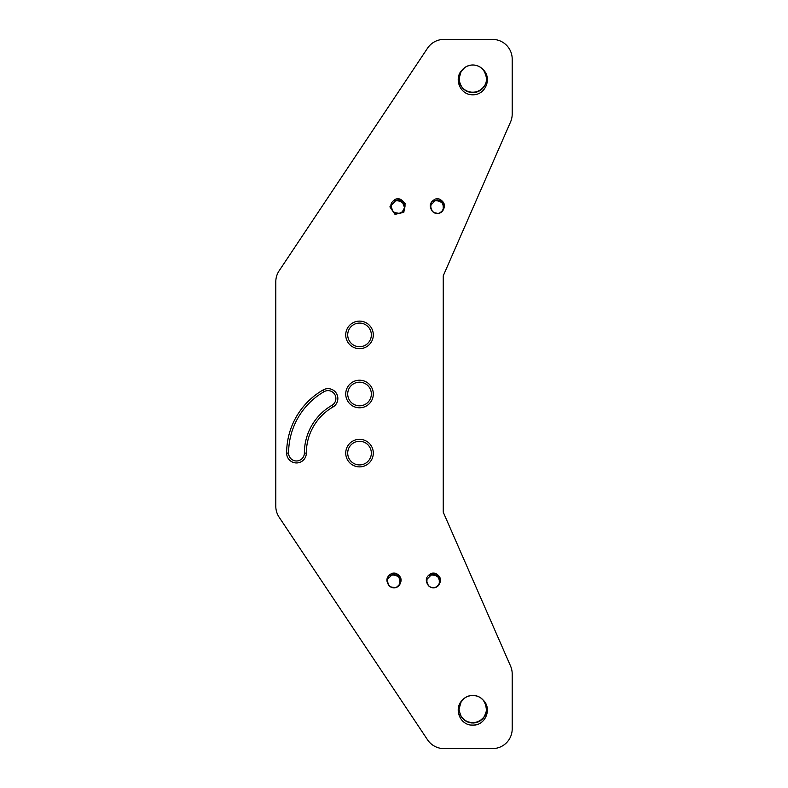 <?xml version="1.0" encoding="UTF-8"?>
<svg xmlns="http://www.w3.org/2000/svg" width="788" height="788" viewBox="0 0 788 788"><rect width="100%" height="100%" fill="white"/><g stroke="black" fill="none" stroke-linecap="round" stroke-linejoin="round"><path stroke-width="1.18" d="M464.693 698.02L461.167 701.744L458.99 709.2C460.606 719.671 466.644 724.044 477.095 722.33C486.964 717.119 489.013 709.732 483.261 700.177A13.81 13.81 0 0 0 462.339 700.177C454.479 707.486 458.557 721.788 468.663 724.665L469.244 724.802M459.108 707.388L459.079 710.776M459.877 714.066L461.453 717.07M463.699 719.592L468.978 722.478L475.696 722.704L481.724 719.74L484.423 716.656M485.91 713.564L486.551 710.5M486.363 706.6L485.704 704.265M483.152 700.049L480.503 697.735M477.607 696.247L474.179 695.459M470.929 695.518L467.53 696.434M465.915 697.222L463.876 698.66M461.581 701.143L459.956 704.117M459.217 706.669L459.049 710.53L461.305 716.853L466.279 721.375L472.8 723.01L479.311 721.384L484.295 716.863L486.551 710.53L485.556 703.891L483.428 700.374M480.217 697.547L478.001 696.405M473.834 695.43L471.352 695.469M467.215 696.562L465.038 697.774M462.024 700.562L460.566 702.788M486.6 708.579L486.551 707.87M480.956 698.06L479.321 697.025M474.731 695.528L472.8 695.39M468.052 696.228L466.289 697.025M462.497 700.01L461.305 701.537M459.374 705.959L459.049 707.87M459 709.801L459.217 711.722M461.305 716.853L462.014 717.829M466.279 721.375L467.363 721.897M472.8 723.01L474.002 722.96M479.311 721.375L480.355 720.764M484.285 716.863L484.916 715.829M486.551 710.53L486.61 709.328M485.546 703.891L485.034 702.798M481.537 698.503L479.951 697.39M475.45 695.646L473.224 695.39M469.993 695.676L466.663 696.828M463.935 698.601L460.684 702.571L458.99 709.072L459.374 712.431M463.896 719.759L466.693 721.591M469.914 722.704L473.263 723.01M476.622 722.468L479.725 721.148M482.433 719.099L484.551 716.459M485.96 713.386L486.59 710.057M486.383 706.678L485.359 703.448M483.586 700.571L482.049 698.936M478.237 696.503L476.11 695.794M471.598 695.44L469.392 695.814M465.866 697.252L463.708 698.808M460.684 702.571L460.153 703.654M464.693 67.62L461.167 71.344L458.99 78.8C460.606 89.271 466.644 93.644 477.095 91.93C486.964 86.719 489.013 79.332 483.261 69.777A13.81 13.81 0 0 0 462.339 69.777C454.479 77.086 458.557 91.388 468.663 94.264L470.919 94.698M459.108 76.988L459.079 80.376M459.877 83.666L461.453 86.67M463.699 89.192L468.978 92.078L475.696 92.304L481.724 89.34L484.423 86.256M485.901 83.164L486.551 80.09M486.363 76.209L485.694 73.855M483.152 69.659L480.503 67.335M477.607 65.857L474.179 65.059M470.929 65.118L467.53 66.034M465.915 66.822L463.876 68.26M461.581 70.743L459.956 73.717M459.434 82.277L460.054 84.109M462.654 88.167L466.279 90.975L472.8 92.61L479.311 90.984L482.611 88.522M485.359 84.543L486.038 82.75M486.57 77.726L486.334 76.032M484.167 70.959L483.428 69.974M480.217 67.147L478.001 66.005M473.844 65.03L471.352 65.069M467.215 66.162L465.038 67.374M462.024 70.162L460.566 72.388M459.217 76.269L459.374 82.031M459.266 81.568L459.562 82.74M462.172 87.616L462.989 88.522M467.589 91.595L471.342 92.541L477.991 91.595L481.527 89.507M485.044 85.193L485.546 84.119M486.551 80.13L486.551 77.47M480.956 67.66L479.321 66.625M474.731 65.128L472.8 64.99M468.052 65.828L466.289 66.625M462.497 69.61L461.305 71.137M459.374 75.559L459.049 77.47M459.049 80.13L459.788 83.43M461.305 86.453L463.511 89.024M466.279 90.975L469.904 92.304L476.612 92.078L480.956 89.95L477.991 91.595M484.285 86.463L485.25 84.779M485.812 74.17L485.034 72.397M482.089 68.576L480.572 67.384M475.45 65.246L474.258 65.069M463.896 89.359L466.693 91.191M469.904 92.304L473.263 92.61M476.622 92.068L479.734 90.748M482.433 88.699L484.551 86.059M485.96 82.986L486.59 79.657M486.383 76.278L485.359 73.048M483.586 70.171L482.049 68.536M478.237 66.103L476.11 65.394M471.598 65.04L469.392 65.414M465.245 67.236L463.708 68.408M460.684 72.171L460.153 73.254M475.381 94.599L474.189 94.747M476.336 94.412L474.671 94.698M472.603 94.806L468.653 94.264A16.006 16.006 0 0 0 476.937 94.264C487.073 91.369 491.101 77.066 483.261 69.777M475.932 94.501L471.904 94.777M475.381 724.999L474.189 725.147M483.261 700.177C491.101 707.466 487.073 721.769 476.937 724.665L472.997 725.206M476.346 724.812L474.681 725.098M470.909 725.098L472.593 725.206M475.922 724.901L471.904 725.187M476.937 724.665A16.006 16.006 0 0 1 468.663 724.665M402.225 211.972L404.579 207.648L402.244 201.728L396 200.447L391.528 204.978L391.262 206.85L392.867 211.194C389.42 206.141 390.415 202.102 395.852 199.069A8.047 8.047 0 0 1 400.028 199.078C405.465 202.083 406.46 206.121 403.023 211.204A6.678 6.678 0 0 1 392.867 211.194L395.064 212.878M391.606 208.958L393.271 211.617M396 213.243L399.398 213.371M391.538 204.959L391.321 207.697M398.787 213.469L401.841 212.277M403.958 209.736L404.618 206.554M403.712 203.491L400.353 200.615L395.034 200.832L398.137 200.182M392.237 203.383L391.301 206.082M391.272 207.116L392.838 211.154M394.522 212.583L399.339 213.381M400.865 212.849L403.092 211.085M404.559 207.677L404.461 205.432M402.244 201.758L400.393 200.644M396.029 200.457L394.167 201.344M404.471 205.491L403.673 203.442M392.247 203.373L391.331 206.003M394.384 212.494L396.275 213.312M404.549 207.786L403.771 203.57L398.383 200.172L395.221 200.763M437.695 586.262L440.039 581.948L437.704 576.028L431.46 574.747L426.988 579.279L426.722 581.15L428.327 585.494C424.88 580.441 425.875 576.402 431.312 573.369A8.047 8.047 0 0 1 435.488 573.378C440.925 576.383 441.92 580.421 438.483 585.504A6.678 6.678 0 0 1 428.327 585.494L430.524 587.178M427.066 583.258L428.721 585.917M431.46 587.543L434.858 587.671M426.998 579.259L426.86 582.529M433.627 587.828L437.301 586.577M439.418 584.036L440.078 580.855M439.172 577.791L435.813 574.915L430.494 575.132M426.732 581.416L427.185 583.583M429.982 586.883L432.031 587.681M436.325 587.149L438.118 585.868M440.019 581.977L439.921 579.732M437.704 576.058L435.853 574.945M431.489 574.757L429.637 575.644M439.931 579.791L439.133 577.742M433.597 574.482L430.524 575.122M429.834 586.794L432.474 587.759M435.754 587.395L439.33 584.243L439.231 577.87L433.843 574.472L430.681 575.063M441.625 211.972L443.979 207.648L441.644 201.728L435.4 200.447L430.928 204.978L430.662 206.85L432.267 211.194C428.82 206.141 429.815 202.102 435.252 199.069A8.047 8.047 0 0 1 439.428 199.078C444.865 202.083 445.86 206.121 442.423 211.204A6.678 6.678 0 0 1 432.267 211.194L434.464 212.878M431.006 208.958L432.671 211.617M435.4 213.243L438.798 213.371M430.938 204.959L430.721 207.697M433.922 212.583L438.158 213.469L441.241 212.277M443.358 209.736L444.018 206.554M443.112 203.491L439.753 200.615L434.434 200.832M431.637 203.393L430.701 206.072M430.672 207.116L431.125 209.283M440.265 212.849L442.492 211.085M443.959 207.677L443.861 205.432M441.644 201.758L439.793 200.644M435.429 200.457L433.567 201.344M443.871 205.491L443.073 203.442M437.537 200.182L435.478 200.438M431.647 203.373L430.731 206.003M433.784 212.494L436.424 213.469M439.694 213.095L443.27 209.943L443.171 203.57L437.783 200.172L434.621 200.763M398.295 586.262L400.639 581.948L398.304 576.028L392.06 574.747L387.588 579.279L387.322 581.15L388.927 585.494C385.48 580.441 386.475 576.402 391.912 573.369A8.047 8.047 0 0 1 396.088 573.378C401.525 576.383 402.52 580.421 399.083 585.504A6.678 6.678 0 0 1 388.927 585.494L391.124 587.178M387.666 583.258L389.321 585.917M392.06 587.543L395.458 587.671M387.597 579.259L387.381 581.997M394.847 587.769L397.901 586.577M400.018 584.036L400.678 580.855M399.772 577.791L396.413 574.915L391.094 575.132M388.297 577.693L387.361 580.372M387.332 581.416L388.898 585.454M390.582 586.883L395.399 587.681M396.925 587.149L399.152 585.376M400.619 581.977L400.521 579.732M398.304 576.058L396.453 574.945M392.089 574.757L390.227 575.644M400.531 579.791L399.733 577.742M394.197 574.482L391.124 575.122M388.307 577.673L387.391 580.303M392.119 574.747L390.247 575.634M390.434 586.794L393.084 587.759M396.354 587.395L399.93 584.243L399.831 577.87L394.443 574.472L391.281 575.063M396.216 573.428L393.419 573.122M395.044 573.171L391.695 573.447L395.172 573.191M389.883 206.85L394.985 214.346L403.82 212.336L405.19 203.383L397.359 198.822M398.994 198.871L395.635 199.147M439.556 199.128L436.759 198.822M438.384 198.871L435.823 198.95M437.675 198.812L436.956 198.812M435.616 573.428L432.819 573.122M434.444 573.171L431.883 573.25M433.735 573.112L433.026 573.112M434.641 573.201L433.902 573.122M288.605 453.1A70.92 70.92 0 0 1 324.065 391.685A7.88 7.88 0 0 1 334.831 394.561A7.88 7.88 0 0 1 331.945 405.327A55.16 55.16 0 0 0 304.365 453.1A7.88 7.88 0 0 1 296.485 460.98A7.88 7.88 0 0 1 288.605 453.1L286.635 453.1A9.85 9.85 0 0 0 296.485 462.95A9.85 9.85 0 0 0 306.335 453.1A53.19 53.19 0 0 1 332.93 407.032A9.85 9.85 0 0 0 336.535 393.576A9.85 9.85 0 0 0 323.08 389.971A72.89 72.89 0 0 0 286.635 453.1M510.545 666.027A19.7 19.7 0 0 1 512.2 673.917L512.2 728.9A19.7 19.7 0 0 1 492.5 748.6L443.94 748.6A19.7 19.7 0 0 1 427.549 739.824L279.11 517.164A19.7 19.7 0 0 1 275.8 506.231L275.8 281.769A19.7 19.7 0 0 1 279.11 270.836L427.549 48.176A19.7 19.7 0 0 1 443.94 39.4L492.5 39.4A19.7 19.7 0 0 1 512.2 59.1L512.2 114.083A19.7 19.7 0 0 1 510.545 121.973L443.25 275.8L443.25 512.2L510.545 666.027M345.735 453.1A13.79 13.79 0 0 0 366.42 465.038A13.79 13.79 0 0 0 366.42 441.162A13.79 13.79 0 0 0 345.735 453.1M345.735 334.9A13.79 13.79 0 0 0 366.42 346.838A13.79 13.79 0 0 0 366.42 322.962A13.79 13.79 0 0 0 345.735 334.9M345.735 394A13.79 13.79 0 0 0 366.42 405.938A13.79 13.79 0 0 0 366.42 382.062A13.79 13.79 0 0 0 345.735 394M347.705 453.1A11.82 11.82 0 0 1 365.435 442.866A11.82 11.82 0 0 1 365.435 463.334A11.82 11.82 0 0 1 347.705 453.1M347.705 394A11.82 11.82 0 0 1 365.435 383.766A11.82 11.82 0 0 1 365.435 404.234A11.82 11.82 0 0 1 347.705 394M347.705 334.9A11.82 11.82 0 0 1 365.435 324.666A11.82 11.82 0 0 1 365.435 345.134A11.82 11.82 0 0 1 347.705 334.9M474.287 725.137L470.209 724.999M460.566 715.602L462.487 718.39M465.028 720.616L468.042 722.172M471.342 722.931L474.721 722.882M477.991 721.995L480.956 720.35M483.418 718.035L485.25 715.189M486.334 711.978L486.6 708.599M486.038 705.26L484.689 702.157M482.611 699.478L480.916 698.02M476.868 696.001L474.681 695.518M470.16 695.646L468.003 696.247M464.073 698.493L461.729 700.936M460.35 703.221L459.434 705.713M474.287 94.737L470.209 94.599M460.241 84.552L462.487 87.99M465.028 90.216L468.042 91.772M471.342 92.531L474.721 92.482M483.418 87.635L485.25 84.789M486.334 81.578L486.6 78.199M486.038 74.86L484.689 71.757M483.113 69.61L480.916 67.62M476.868 65.601L474.681 65.118M470.16 65.246L467.993 65.847M464.073 68.093L461.729 70.536M460.054 73.481L459.434 75.313M324.065 391.685L323.08 389.971M331.945 405.327L332.93 407.032M304.365 453.1L306.335 453.1"/></g></svg>

